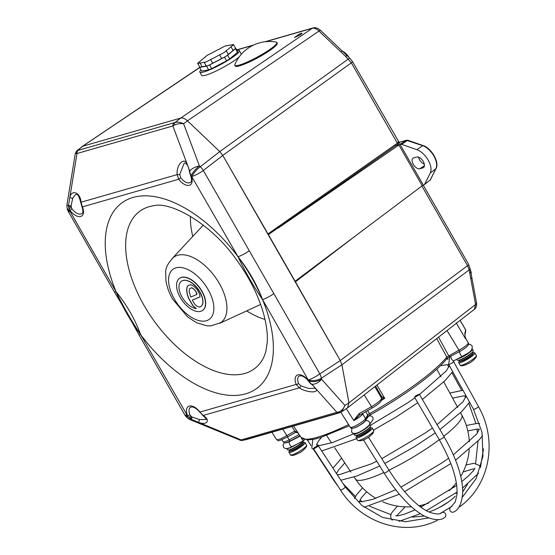 <?xml version="1.0" encoding="UTF-8"?>
<svg xmlns="http://www.w3.org/2000/svg" width="555" height="555" viewBox="0 0 555 555"><rect width="100%" height="100%" fill="white"/><g stroke="black" fill="none" stroke-linecap="round" stroke-linejoin="round"><path stroke-width="0.83" d="M190.434 216.325A77.478 42.083 -125.9 0 0 192.793 236.395M246.684 310.883A77.478 42.083 -125.9 0 0 264.999 319.402M71.151 206.571L68.619 206.987L68.508 205.815L71.123 205.752L71.373 207.625L69.021 208.513L68.619 206.987A9.407 7.749 -106 0 1 68.459 205.829A9.407 2.192 -170.7 0 1 67.023 204.337A9.407 9.407 0 0 0 67.058 207.57L67.238 208.541A9.407 9.407 0 0 0 68.327 211.497A9.407 1.519 150.2 0 0 70.09 211.455A9.407 5.196 169.5 0 1 67.238 208.541M76.791 150.8L82.986 146.125L77.554 150.481A3.767 3.517 87.2 0 0 75.98 153.388L75.341 153.291L76.798 150.8L78.193 150.356A3.767 3.101 74 0 0 76.985 153.506L68.459 205.829L71.123 205.752M72.754 198.17L75.404 194.618C76.507 194.916 77.825 191.662 80.752 202.513A1.88 0.43 171.2 0 1 81.044 202.221C80.475 192.835 71.956 188.957 69.874 197.136A1.88 0.902 21.4 0 0 72.754 198.17L71.137 205.544M80.752 202.513L81.946 206.689A1.88 0.631 -22.5 0 0 82.404 206.89L81.044 202.221L177.163 174.617L179.778 174.547L180.708 177.725L178.696 179.237L177.163 174.617C176.129 165.362 183.587 156.898 186.938 163.517L189.657 170.787A1.88 0.451 170.7 0 0 189.373 171.093L189.373 171.093A1.88 0.451 170.7 0 0 189.442 171.197M78.193 150.356L174.95 122.509C177.329 121.767 180.215 122.19 183.622 123.765L199.411 165.938A9.407 4.433 159.5 0 0 189.741 171.002L189.692 171.016A1.88 0.43 171.2 0 0 189.408 171.308L191.059 175.685A11.627 6.313 54.1 0 1 189.345 185.259A11.627 6.313 54.1 0 1 178.696 179.237L82.404 206.89A11.627 6.313 54.1 0 1 80.69 216.464A11.627 6.313 54.1 0 1 70.041 210.442L69.021 208.513A9.407 7.749 -106 0 0 69.909 210.477A9.407 5.196 169.5 0 1 67.058 207.57M189.692 171.016L189.9 172.161A9.407 7.749 -106 0 1 189.741 171.002L189.692 171.016M398.955 142.441C400.28 142.142 400.072 142.614 398.344 143.856L268.398 234.619L222.777 155.407L219.787 151.577L187.458 120.817C184.961 118.534 182.713 117.611 180.715 118.062L82.972 146.131L180.701 118.062C182.692 117.618 184.94 118.534 187.437 120.817L183.622 123.765C179.896 123.349 176.761 123.82 174.214 125.18L172.876 125.971L186.938 163.517A1.88 1.263 143.6 0 0 186.993 164.641C185.724 163.135 184.753 162.726 184.059 163.413L179.778 174.547M186.993 164.641L186.993 164.641C187.819 165.348 188.61 167.499 189.373 171.093L189.408 171.308M189.963 173.701L190.303 173.68A9.407 7.749 -106 0 0 191.191 175.651L191.059 175.685A1.88 0.631 -22.5 0 1 190.601 175.484L189.602 172.341M311.348 384.157L310.564 383.526A1.88 0.756 -48.6 0 0 310.987 383.595L311.82 384.254A1.88 0.95 126.3 0 1 311.348 384.157L311.501 384.275A1.88 0.978 126.8 0 1 311.431 384.206M314.893 387.938A1.88 1.637 160.1 0 0 316.017 388.902C319.035 393.398 306.27 392.593 299.284 387.855L203.165 415.459A1.88 0.95 126.3 0 1 202.693 415.362L199.911 412.074L203.165 415.459C210.609 420.066 207.403 425.456 198.961 422.521L190.629 419.053L190.233 419.726L240.239 440.198L336.864 412.31L311.979 384.372A1.88 0.978 126.8 0 1 311.501 384.275C313.901 386.273 315.032 387.494 314.893 387.938L314.99 388.167M310.564 383.526L309.579 382.562A1.88 0.444 -43 0 0 309.926 382.555L310.987 383.595A9.407 7.749 -106 0 0 311.861 384.24A9.407 6.813 -41.7 0 0 321.532 379.176A9.407 5.196 169.5 0 1 308.698 380.827L262.536 299.568C252.983 285.332 244.804 271.048 237.998 256.722C248.647 270.091 256.826 284.368 262.536 299.568A114.684 62.292 -125.9 0 0 237.998 256.722L191.191 175.651A9.407 2.56 133.6 0 1 199.411 165.938L200.237 166.729A9.407 2.56 133.6 0 0 192.016 176.434A9.407 1.519 150.2 0 0 203.317 170.496A9.407 4.78 -127.7 0 0 200.237 166.729L219.801 151.605L222.798 155.435L340.271 360.563L341.894 364.788L348.956 402.84L347.617 407.779L341.63 411.685M309.579 382.562L308.337 381.063C306.526 378.545 304.286 376.796 301.608 375.811L299.27 375.929A9.747 5.293 -125.9 0 0 298.618 383.602A1.88 0.631 157.5 0 1 296.203 384.421L299.284 387.855A1.88 0.583 -60.1 0 0 300.782 385.829L308.726 388.479L314.872 388.257M199.682 412.268C197.871 409.75 195.631 408.001 192.953 407.016L190.615 407.134A9.747 5.293 -125.9 0 0 189.963 414.807L191.461 416.645A1.88 0.597 128.4 0 1 189.713 418.428A9.407 7.749 -106 0 0 190.587 419.067L190.823 419.171A1.88 0.562 -60.5 0 0 192.307 417.117L199.557 419.58L206.224 419.462M190.698 415.979A1.88 0.617 140.4 0 1 188.644 417.381L190.629 419.053A1.88 0.583 -60.1 0 0 192.127 417.034L192.307 417.117M191.461 416.645L192.127 417.034M202.693 415.362L202.693 415.362C205.641 418.04 206.842 419.4 206.307 419.455L206.342 419.372M240.239 440.198A3.767 3.524 84.6 0 0 241.994 440.51L243.305 440.247A3.767 3.101 74 0 1 240.974 439.844L198.961 422.521A1.88 0.527 -75.2 0 1 199.557 419.58M241.994 440.51L239.85 440.184M339.202 412.712L340.375 412.31A3.767 2.47 69.1 0 1 338.474 411.99L336.864 412.31A3.767 3.101 74 0 0 339.202 412.712L243.305 440.247M71.373 207.625L72.053 208.93L69.909 210.477L70.09 211.455L116.071 291.743C126.88 305.077 135.059 319.361 140.609 334.589A9.407 1.519 150.2 0 1 138.847 334.63L131.549 321.414M298.618 383.602L300.782 385.829M189.963 414.807A1.88 0.631 157.5 0 1 187.548 415.626A11.627 6.313 54.1 0 1 189.262 406.052A11.627 6.313 54.1 0 1 199.911 412.074L296.203 384.421A11.627 6.313 54.1 0 1 297.917 374.847A11.627 6.313 54.1 0 1 308.566 380.869L309.926 382.555A9.407 7.749 -106 0 1 308.698 380.827L308.337 381.063M122.384 305.389L114.309 291.784A9.407 1.519 150.2 0 0 116.071 291.743C123.037 306.166 131.216 320.443 140.609 334.589L187.417 415.66A9.407 7.749 -106 0 0 188.644 417.381L187.417 415.66A9.407 2.56 133.6 0 0 187.333 417.846A9.407 9.407 0 0 0 190.233 419.726M338.474 411.99C341.283 411.082 343.441 408.91 344.946 405.462L341.776 411.595L340.375 412.31M180.701 118.062L174.95 122.509A3.767 2.477 67.7 0 0 174.214 125.18M174.083 122.821A3.767 3.101 74 0 0 172.876 125.971L76.985 153.506L75.98 153.388M244.658 439.539L244.824 439.831A3.767 0.624 -30.2 0 0 245.532 439.817L338.959 412.982A3.767 0.624 -30.2 0 0 343.469 410.582L344.697 409.687M340.77 51.788A3.767 1.027 133.6 0 1 342.442 51.233L347.263 55.819A3.767 1.027 133.6 0 0 345.592 56.381L318.993 31.066L187.458 120.817L219.801 151.605M249.299 250.784L273.837 293.63A9.407 1.519 150.2 0 1 262.536 299.568A114.684 62.292 54.1 0 1 245.546 393.863A114.684 62.292 54.1 0 1 140.609 334.589A114.684 62.292 -125.9 0 1 116.071 291.743A114.684 62.292 54.1 0 1 133.061 197.448A114.684 62.292 54.1 0 1 237.998 256.722A9.407 1.519 150.2 0 0 249.299 250.784L203.317 170.496L222.798 155.435M173.382 257.437A40.307 21.895 54.1 0 1 215.139 276.966A40.307 21.895 54.1 0 1 220.619 322.739L210.733 325.917L206.724 325.785L196.671 322.746L187.729 317.016L172.626 299.145C169.018 292.839 166.764 286.519 165.883 280.185L165.716 272.477C165.439 268.093 167.998 263.077 173.382 257.437M347.486 407.869L348.977 402.833L341.908 364.815L340.291 360.59L295.1 281.253L422.223 185.745L398.892 145.008L406.371 140.297L399.003 142.413M422.91 167.874L419.837 168.755A6.341 3.441 54.1 0 1 413.621 164.884A6.341 3.441 54.1 0 1 412.962 158.224A6.341 3.441 54.1 0 1 413.621 157.897L416.694 157.016A6.341 3.441 54.1 0 1 422.965 160.978A6.341 3.441 54.1 0 1 423.472 167.617A6.341 3.441 54.1 0 1 422.91 167.874L423.916 167.194M423.826 184.988L422.223 185.745M430.257 173.063L424.554 184.378L430.194 180.021L435.883 168.727A15.082 8.193 -125.9 0 0 433.795 155.906A15.082 8.193 -125.9 0 0 422.681 145.674L406.371 140.297A0.944 0.777 74 0 1 406.558 140.214L407.967 140.29L423.16 145.583A0.944 0.624 -70.8 0 0 422.681 145.674L416.861 149.67A15.304 8.311 54.1 0 1 428.134 160.048A15.304 8.311 54.1 0 1 430.257 173.063L435.883 168.727A0.944 0.763 26.7 0 0 436.063 168.512L430.375 179.799L424.214 184.794M407.967 140.29A0.944 0.624 -70.8 0 0 407.495 140.38L401.633 144.362L416.861 149.67M401.633 144.362L400.516 144.279M268.398 234.619L295.1 281.253M199.696 67.564L81.807 146.784M348.977 402.833L475.573 304.466A3.767 2.074 -10.5 0 0 476.509 302.732C476.683 302.059 477.14 307.754 474.421 309.274L475.573 304.466L469.759 273.185A3.767 2.074 -10.5 0 0 470.695 271.444L468.684 264.478L423.257 185.162M424.325 164.169A6.584 3.58 54.1 0 1 418.477 157.114M267.808 234.023L397.373 143.197L351.35 62.84L345.592 56.381M469.759 273.185L469.155 269.938L467.532 265.713L421.883 186.001M180.715 118.062L312.25 28.312A3.767 3.101 74 0 1 312.985 27.965L312.985 27.965C315.427 27.271 317.987 28.118 320.665 30.504L320.665 30.504A3.767 1.027 133.6 0 0 318.993 31.066C316.503 28.77 314.255 27.854 312.25 28.312L265.602 41.708M277.972 228.237L398.892 145.008M471.216 274.149A10.351 5.619 -125.9 0 0 470.363 269.668M342.407 51.192A10.351 5.619 54.1 0 1 349.074 57.547M398.344 143.856A0.944 0.534 -124.4 0 1 397.373 143.197C398.761 142.212 398.927 141.844 397.873 142.087M470.813 278.86A3.767 2.074 -10.5 0 0 471.75 277.118L470.695 271.444M429.466 180.632L430.194 180.021A0.944 0.763 26.7 0 0 430.375 179.799M367.604 410.61L369.457 413.683A1.88 0.347 60.9 0 0 370.456 414.786A1.88 0.347 60.9 0 0 370.49 414.731M363.365 412.989L362.817 413.933L365.537 418.63A1.88 1.762 30.3 0 1 365.565 420.392C364.024 422.806 358.051 426.49 354.784 427.711C352.057 428.613 350.552 428.467 350.274 427.274A8.984 1.582 -31.1 0 0 357.587 424.679A8.984 1.582 -31.1 0 0 365.537 418.63L367.701 414.932L369.457 413.683A87.17 15.325 -31.1 0 0 446.775 357.031L436.723 338.571M359.494 415.182L353.84 420.565L346.292 408.646M456.134 322.781L465.451 338.668L456.134 322.781M465.347 338.481L464.806 333.166A1.88 1.804 22.3 0 1 464.965 334.623M353.722 420.378L359.023 413.662A1.88 0.423 61.3 0 0 360.112 414.786L360.112 414.786A1.88 0.423 61.3 0 0 360.167 414.724M359.023 413.662A109.828 19.307 -31.1 0 0 371.35 406.725A11.967 2.102 -31.1 0 0 381.618 398.337L381.59 396.45L384.733 398.33L381.847 398.698M282.759 429.126L287.65 436.917C275.356 442.737 279.096 440.462 276.439 439.456A11.967 2.102 -31.1 0 0 286.727 435.696L294.83 431.02L297.979 432.851M367.681 416.75L370.456 414.786C403.312 396.568 436.292 372.467 446.671 358.87L446.671 358.87A1.88 1.679 38.1 0 0 446.775 357.031L458.971 350.177A8.984 1.582 -31.1 0 0 468.247 342.837L465.34 337.648L465.409 338.592M381.583 396.506A1.88 1.845 -1 0 1 381.826 397.38L381.861 399.218A1.88 1.845 -1 0 0 381.618 398.337L374.847 386.648M375.534 386.113L381.59 396.45A1.88 1.866 15.8 0 1 381.826 397.47M294.552 431.166L295.482 432.345M291.791 426.531L295.621 432.276M365.738 411.664L367.701 414.932A1.88 1.762 30.3 0 1 367.722 416.687L365.565 420.392M438.54 337.156L448.606 355.644A1.88 0.569 62.2 0 0 449.8 356.719A1.88 0.569 62.2 0 0 449.876 356.636M301.615 33.182L299.603 33.924L294.462 37.567L300.123 34.91C301.934 33.716 302.433 33.14 301.615 33.182L301.774 33.168M354.118 476.981L355.547 479.131A62.042 10.906 -31.1 0 0 383.831 472.583M388.979 470.168A62.042 10.906 -31.1 0 0 439.276 439.726M443.799 436.272A62.042 10.906 -31.1 0 0 461.829 415.091A62.042 10.906 -31.1 0 0 461.822 415.091L460.525 412.705M196.338 308.649L192.758 305.625L188.52 298.25L187.16 293.99L186.653 289.897L186.986 287.136L188.173 285.402L190.996 284.729L193.959 286.331L197.06 289.453L199.731 294.317L200.022 296.939L192.287 300.158L194.618 304.071L196.283 305.736L199.148 307.144L201.188 306.478L202.575 304.404A16.31 8.859 -125.9 0 0 195.908 286.637A16.31 8.859 -125.9 0 0 181.346 281.281A16.31 8.859 -125.9 0 0 181.756 296.578A16.31 8.859 -125.9 0 0 196.338 308.649L192.89 305.534L188.644 298.16L187.285 293.893L186.778 289.807L187.118 287.046L188.249 285.36M201.188 306.478L202.7 304.313A16.31 8.859 -125.9 0 0 196.04 286.546A16.31 8.859 -125.9 0 0 181.471 281.191A16.31 8.859 -125.9 0 0 181.409 281.239M200.036 296.897L192.37 300.082M200.723 311.327A19.758 10.732 -125.9 0 0 202.617 310.411A19.758 10.732 -125.9 0 0 199.731 288.114A19.758 10.732 -125.9 0 0 179.452 278.395A19.758 10.732 -125.9 0 0 181.256 299.117A19.758 10.732 -125.9 0 0 200.723 311.327M190.518 288.073L189.47 288.995L189.13 291.299L190.719 297.064L196.782 294.497L196.075 291.888L193.771 288.926L191.586 287.809L189.845 288.461M202.707 310.342A19.758 10.732 -125.9 0 0 202.804 310.273A19.758 10.732 -125.9 0 0 199.918 287.976A19.758 10.732 -125.9 0 0 179.64 278.256A19.758 10.732 -125.9 0 0 179.549 278.326M196.852 294.303L196.976 293.956M196.852 294.053L196.713 293.213M196.588 293.311L196.525 292.776M196.401 292.867L196.297 292.332M196.165 292.423L196.075 291.888M195.943 291.979L195.714 291.229M195.589 291.326L195.291 290.591M195.166 290.681L194.805 290.008M194.68 290.099L194.292 289.46M194.167 289.55L193.771 288.926M193.646 289.016L193.216 288.475M193.091 288.572L192.661 288.156M192.529 288.246L192.106 287.927M191.975 288.017L191.586 287.809M191.017 287.976L190.386 288.163M459.124 506.687A2.824 1.096 53 0 0 459.859 506.687C489.898 484.98 498.064 440.573 478.431 406.524A2.824 0.534 -28.9 0 1 475.302 408.827A2.824 0.534 -28.9 0 1 473.491 409.257L482.031 432.38L482.947 456.279L476.169 478.597L462.391 497.155M449.945 508.22A2.824 2.463 17.8 0 1 449.328 508.151M304.126 439.553A2.824 1.034 -117 0 1 303.849 440.601A2.824 1.034 -117 0 1 301.275 437.701M363.469 439.921L384.053 472.943C397.429 494.151 410.811 508.498 424.2 515.99C433.844 520.299 440.649 520.798 444.624 517.496A2.824 2.629 -121.3 0 0 441.856 512.577M441.766 512.626A2.824 2.629 -121.3 0 0 441.69 512.674C440.205 514.52 436.119 514.367 429.417 512.23C416.687 506.417 403.166 492.327 388.847 469.96A2.824 0.597 -31.9 0 1 386.766 471.958A2.824 0.597 -31.9 0 1 384.053 472.943M354.368 427.87C355.484 428.085 364.33 422.764 364.69 421.647L364.69 421.647A2.824 2.581 -144.8 0 1 369.339 422.077A2.824 2.581 -144.8 0 1 369.304 424.901L372.655 420.163A2.824 2.581 -144.8 0 0 371.836 416.423A2.824 2.581 -144.8 0 0 368.041 416.902L365.426 420.607M450.688 507.242A2.824 2.602 58.9 0 0 453.851 511.904C459.096 509.58 462.065 502.837 462.759 491.668C462.433 476.204 456.189 457.861 444.021 436.66A2.824 0.597 -30.2 0 1 442.363 438.29A2.824 0.597 -30.2 0 1 439.456 439.581A2.824 0.597 -30.2 0 1 439.137 439.491C451.68 461.656 457.646 479.853 457.036 494.082L455.308 501.866L450.938 507.069M415.709 395.784L419.309 394.14C418.824 395.125 417.304 396.117 414.772 397.102L415.709 395.784M313.443 448.641L314.671 447.365L318.279 445.721C318.591 446.421 312.652 449.64 313.443 448.641L340.506 490.016C361.416 523.275 404.2 536.858 437.062 520.486A2.824 1.159 -115.3 0 0 437.451 519.591M289.627 450.833A9.407 1.651 -31.1 0 0 288.905 452.269A9.407 1.651 -31.1 0 0 297.813 448.829A9.407 1.651 -31.1 0 0 305.021 442.557A9.407 1.651 -31.1 0 0 303.418 442.522M300.435 452.387L294.719 454.933C292.055 455.634 290.633 455.599 290.452 454.843A9.407 1.651 -31.1 0 0 299.367 451.402A9.407 1.651 -31.1 0 0 306.568 445.131C307.123 446.074 305.847 447.934 302.739 450.702L300.005 452.651M295.836 448.953A4.565 0.805 -31.1 0 0 298.854 447.136M356.823 436.341A9.407 1.651 -31.1 0 0 356.102 437.777A9.407 1.651 -31.1 0 0 364.004 434.933A9.407 1.651 -31.1 0 0 372.225 428.065A9.407 1.651 -31.1 0 0 370.615 428.03M365.69 438.936L368.125 437.548M363.039 434.461A4.565 0.805 -31.1 0 0 364.087 433.892A4.565 0.805 -31.1 0 0 366.05 432.643M459.408 361.173A9.407 1.651 -31.1 0 0 458.687 362.609A9.407 1.651 -31.1 0 0 467.601 359.168A9.407 1.651 -31.1 0 0 474.802 352.897A9.407 1.651 -31.1 0 0 473.2 352.869M470.224 362.727L464.5 365.273C461.836 365.974 460.414 365.946 460.234 365.183A9.407 1.651 -31.1 0 0 469.148 361.742A9.407 1.651 -31.1 0 0 476.356 355.471C476.905 356.414 475.628 358.273 472.52 361.041L469.787 362.991M465.617 359.293A4.565 0.805 -31.1 0 0 468.635 357.482M369.755 424.263A9.268 1.63 148.9 0 1 369.803 424.325L370.664 425.754A9.268 1.63 148.9 0 1 363.567 431.936A9.268 1.63 148.9 0 1 354.791 435.321L353.93 433.892A9.268 1.63 148.9 0 1 353.91 433.566A9.268 1.63 148.9 0 1 353.937 433.476A9.081 1.596 -31.1 0 0 361.666 430.867A9.081 1.596 -31.1 0 0 369.588 424.499M369.803 424.325A9.268 1.63 148.9 0 1 362.706 430.507A9.268 1.63 148.9 0 1 353.93 433.892M472.111 348.991A9.268 1.63 148.9 0 1 472.388 349.164L473.248 350.594A9.268 1.63 148.9 0 1 466.151 356.768A9.268 1.63 148.9 0 1 457.375 360.16L456.814 359.238M458.395 358.433A9.081 1.596 -31.1 0 0 467.594 353.604A9.081 1.596 -31.1 0 0 472.09 349.046M472.388 349.164A9.268 1.63 148.9 0 1 466.873 354.347A9.268 1.63 148.9 0 1 457.487 358.891M303.377 440.843A9.268 1.63 148.9 0 1 295.225 447.101A9.268 1.63 148.9 0 1 287.587 449.814L286.817 448.53M290.057 447.566A9.081 1.596 -31.1 0 0 293.879 445.693M296.765 444.222A9.268 1.63 148.9 0 1 286.893 448.523M276.834 42.451L277.229 43.186A23.9 3.524 151.5 0 1 277.16 44.005A23.9 3.524 151.5 0 1 255.869 58.795A23.9 3.524 151.5 0 1 235.237 66.024L234.841 65.282A23.9 3.524 151.5 0 1 234.883 64.533A37.636 37.636 0 0 1 276.168 42.083A23.9 3.524 151.5 0 1 276.834 42.451A23.9 3.524 151.5 0 1 276.758 43.269A23.9 3.524 151.5 0 1 255.466 58.06A23.9 3.524 151.5 0 1 234.841 65.282M199.62 66.919A20.466 3.018 -28.5 0 0 199.606 67.398L206.647 66.177A20.466 3.018 -28.5 0 0 209.61 64.956L224.532 57.165A20.466 3.018 -28.5 0 0 227.612 55.222L235.493 48.653A20.466 3.018 -28.5 0 0 235.604 47.931L235.355 47.973M199.973 62.861A18.114 2.671 -28.5 0 0 204.219 62.125A4.704 0.694 -28.5 0 0 204.205 62.292L206.203 65.969A4.704 0.694 -28.5 0 0 212.607 63.18A18.114 2.671 -28.5 0 0 221.605 58.483A4.704 0.694 -28.5 0 0 226.051 56.194A4.704 0.694 -28.5 0 0 228.237 54.307A18.114 2.671 -28.5 0 0 232.989 50.339A4.704 0.694 -28.5 0 0 235.493 48.229L233.495 44.553A4.704 0.694 -28.5 0 0 231.234 45.108A18.114 2.671 -28.5 0 0 226.988 45.843A4.704 0.694 -28.5 0 0 227.002 45.677A4.704 0.694 -28.5 0 0 220.599 48.465A18.114 2.671 -28.5 0 0 211.601 53.169A4.704 0.694 -28.5 0 0 207.154 55.451A4.704 0.694 -28.5 0 0 204.975 57.345A18.114 2.671 -28.5 0 0 200.223 61.307A4.704 0.694 -28.5 0 0 197.712 63.423A4.704 0.694 -28.5 0 0 199.973 62.861L201.978 66.544A18.114 2.671 -28.5 0 0 206.134 65.837M197.712 63.423L199.71 67.099A4.704 0.694 -28.5 0 0 201.978 66.544M200.972 69.909A22.491 3.316 -28.5 0 0 199.849 72.088A22.491 3.316 -28.5 0 0 209.145 70.069A22.491 3.316 -28.5 0 0 229.923 59.101A22.491 3.316 -28.5 0 0 239.365 50.602A22.491 3.316 -28.5 0 0 236.923 50.359M199.606 67.398L201.604 71.075L208.645 69.854A20.466 3.018 -28.5 0 0 211.615 68.633L226.53 60.842A20.466 3.018 -28.5 0 0 229.61 58.899L237.491 52.33A20.466 3.018 -28.5 0 0 237.602 51.608L235.604 47.931M199.849 72.088L201.625 75.355A22.491 3.316 -28.5 0 0 210.921 73.336A22.491 3.316 -28.5 0 0 239.337 56.714M241.141 54.473A22.491 3.316 -28.5 0 0 241.141 53.87L239.365 50.602M209.61 64.956L211.615 68.633M206.647 66.177L208.645 69.854M224.532 57.165L226.53 60.842M227.612 55.222L229.61 58.899M235.493 48.653L237.491 52.33M204.205 62.292A4.704 0.694 -28.5 0 0 210.609 59.503L212.607 63.18M210.609 59.503A18.114 2.671 -28.5 0 0 219.607 54.799L221.605 58.483M219.607 54.799A4.704 0.694 -28.5 0 0 224.053 52.517A4.704 0.694 -28.5 0 0 226.239 50.623L228.237 54.307M226.239 50.623A18.114 2.671 -28.5 0 0 230.991 46.662L232.989 50.339M230.991 46.662A4.704 0.694 -28.5 0 0 233.495 44.553M72.053 208.93A9.747 5.293 -125.9 0 0 82.057 213.418C83.195 212.683 83.16 210.435 81.946 206.689M180.708 177.725A9.747 5.293 -125.9 0 0 190.712 182.213C191.85 181.478 191.815 179.237 190.601 175.484M341.894 364.788L321.352 378.205L321.532 379.176L344.946 405.462L348.956 402.84M273.837 293.63L319.819 373.917A9.407 4.884 -123.1 0 1 321.352 378.205A9.407 5.196 169.5 0 1 308.518 379.856A9.407 1.519 150.2 0 0 319.819 373.917L340.271 360.563L467.532 265.713A3.767 0.61 -29.8 0 0 468.684 264.478M186.508 417.062A9.407 9.407 0 0 1 184.829 414.918A9.407 1.519 150.2 0 0 186.591 414.876A9.407 2.56 133.6 0 0 186.508 417.062L187.333 417.846M154.186 205.627A97.396 52.905 -125.9 0 0 149.274 206.654A97.396 52.905 -125.9 0 0 156.718 324.488A97.396 52.905 -125.9 0 0 263.785 357.26M174.388 299.103A30.907 16.789 54.1 0 1 186.515 268.932A30.907 16.789 54.1 0 1 212.766 314.768A30.907 16.789 54.1 0 1 174.388 299.103M363.664 229.645L295.267 281.975M219.787 151.577L348.353 59.01A3.767 1.027 133.6 0 1 350.032 58.448L352.494 61.605A3.767 0.61 150.2 0 1 351.35 62.84L222.777 155.407M394.744 145.001L395.722 145.66L400.044 144.418L423.361 185.127M470.092 268.197A3.767 2.074 -10.5 0 1 469.155 269.938L341.908 364.815M253.08 45.302L236.728 49.999M419.837 168.755L424.436 165.64M476.509 302.732L471.75 277.118M349.345 425.803L320.284 437.645L314.068 439.248L307.449 440.004L301.101 437.465A87.17 15.325 -31.1 0 0 348.589 424.596M293.477 426.046L298.43 433.365A87.468 15.38 148.9 0 1 298.042 432.942L301.101 437.465M290.452 440.83A1.88 0.569 -117.8 0 1 290.376 440.906C282.828 444.361 284.93 442.46 283.071 441.766A8.984 1.582 -31.1 0 0 289.183 439.837L287.469 437.021M376.935 385.017L384.733 398.33A87.468 15.38 148.9 0 1 381.68 400.197M362.609 413.413A1.88 1.762 30.3 0 0 362.817 413.933A9.081 1.596 148.9 0 1 353.84 420.565M460.241 351.169A1.88 0.569 62.2 0 1 460.164 351.246A1.88 0.569 62.2 0 1 458.971 350.177L447.011 330.572M465.52 338.127A9.081 1.596 148.9 0 1 465.451 338.668M299.991 435.828L290.376 440.906A1.88 0.569 -117.8 0 1 289.183 439.837L299.145 434.572M464.806 333.166A109.828 19.307 -31.1 0 0 465.562 329.809L460.116 320.395M465.34 337.648L464.923 334.734L465.805 330.69A1.88 1.845 -1 0 0 465.562 329.809A11.967 2.102 -31.1 0 0 465.506 329.601L460.157 320.36M359.453 415.209L372.266 407.946L364.205 394.917M381.861 399.218L380.806 401.584C379.03 403.534 376.186 405.656 372.266 407.946L372.28 407.904M298.111 433.004L295.614 432.317L287.663 436.868M446.671 358.87L449.8 356.719L448.648 364.323A2.824 0.534 -28.9 0 0 450.459 363.893A2.824 0.534 -28.9 0 0 453.595 361.589L478.431 406.524M450.868 356.15A2.824 1.034 63 0 0 451.742 359.252A2.824 1.034 63 0 0 453.685 360.833L453.595 361.589M459.79 351.44A2.824 1.034 63 0 0 460.567 354.749A2.824 1.034 63 0 0 462.509 356.324L453.685 360.833M332.66 478.66L334.006 480.706A2.824 0.458 -33.2 0 0 334.415 480.699M303.849 440.601L291.999 446.65A2.824 1.034 -117 0 1 290.05 445.075A2.824 1.034 -117 0 1 289.433 441.627L300.2 436.126M340.506 490.016A2.824 0.541 -33.2 0 0 343.163 488.92A2.824 0.541 -33.2 0 0 345.231 486.922L361.846 505.452L382.693 517.461L405.67 521.755L428.474 517.933M365.849 438.887C362.582 440.67 359.848 441.156 357.649 440.344A9.407 1.651 -31.1 0 0 365.551 437.5A9.407 1.651 -31.1 0 0 373.57 431.422A9.407 1.651 -31.1 0 0 373.772 430.631L372.225 428.065M289.009 449.89L289.46 450.639A8.089 1.422 -31.1 0 0 297.126 447.677A8.089 1.422 -31.1 0 0 303.321 442.286L302.87 441.537M302.752 441.669A8.089 1.422 148.9 0 1 296.55 446.726A8.089 1.422 148.9 0 1 289.176 449.848M303.106 443.029A7.527 1.325 148.9 0 1 297.355 448.072A7.527 1.325 148.9 0 1 290.216 450.792M458.791 360.23L459.242 360.979A8.089 1.422 -31.1 0 0 466.908 358.024A8.089 1.422 -31.1 0 0 473.103 352.626L472.652 351.877M472.534 352.009A8.089 1.422 148.9 0 1 466.332 357.066A8.089 1.422 148.9 0 1 458.964 360.188M472.888 353.368A7.527 1.325 148.9 0 1 467.144 358.412A7.527 1.325 148.9 0 1 459.998 361.132M356.206 435.397L356.657 436.14A8.089 1.422 -31.1 0 0 364.323 433.184A8.089 1.422 -31.1 0 0 370.518 427.787L370.067 427.045M369.949 427.177A8.089 1.422 148.9 0 1 363.747 432.234A8.089 1.422 148.9 0 1 356.379 435.349M370.303 428.529A7.527 1.325 148.9 0 1 364.559 433.573A7.527 1.325 148.9 0 1 357.413 436.299M75.341 153.291L67.023 204.337M263.812 357.205L265.873 351.523L267.267 341.901C267.697 333.902 266.497 324.633 263.674 314.095C258.505 295.544 249.257 277.188 235.937 259.012C210.657 223.193 170.801 201.576 154.158 205.627M114.309 291.784L68.327 211.497M184.829 414.918L138.847 334.63M219.641 323.343L260.628 304.459M172.501 258.179L203.262 225.157M474.421 309.274L347.818 407.641M199.627 67.439L82.147 146.513M312.985 27.965L264.811 41.798M253.801 44.962L236.666 49.881M342.442 51.233L320.665 30.504M350.032 58.448L347.263 55.819M398.774 142.531L399.156 142.448L352.494 61.605M436.063 168.512C439.664 162.31 431.422 148.123 423.16 145.583M398.955 142.399L406.558 140.214M283.071 441.766L281.822 439.782M350.274 427.274L340.819 412.198M276.439 439.456L271.915 432.241M465.805 330.69L465.506 329.601M468.247 342.837C469.329 344.072 468.767 346.299 460.164 351.246L449.8 356.719M457.722 407.557L443.757 381.909M440.954 376.762L436.806 369.151M350.885 472.111L334.727 447.767M331.495 442.89L326.618 435.543M355.547 479.131A62.098 62.098 0 0 0 375.811 498.321M382.61 501.775A62.098 62.098 0 0 0 411.366 506.757M418.969 505.785A62.098 62.098 0 0 0 428.529 503.142M449.092 490.717A62.098 62.098 0 0 0 456.328 482.885M460.768 476.356A62.098 62.098 0 0 0 469.211 449.46M469.315 441.815A62.098 62.098 0 0 0 461.913 415.244M448.648 364.323L473.491 409.257M468.489 344.336L470.328 344.454L472.062 345.814C473.228 352.189 465.943 353.639 462.509 356.324M453.921 485.798L454.046 487.311M334.006 480.706L338.64 487.158M343.226 483.856L355.45 496.475M359.938 500.027L362.387 501.775M369.519 506.202L391.025 514.693M412.636 517.121L424.235 516.011M307.373 440.004L311.022 445.582M313.998 450.133L330.933 476.01M316.85 444.173L317.675 445.436M291.999 446.65C287.497 449.05 284.666 449.168 283.494 447.018L283.092 444.895L284.25 442.675M286.283 442.911L289.433 441.627M368.499 437.312L388.847 469.96M364.69 421.647L365.315 420.766M369.304 424.901C366.092 428.446 354.562 436.806 351.579 431.977L351.898 428.176M316.655 445.221C316.308 445.103 317.002 443.618 318.736 440.774L321.567 437.25M440.42 365.738L446.789 364.767L449.016 364.982M449.37 365.62L446.324 370.865L419.531 394.515M414.925 397.831L407.786 402.77L370.421 425.352M353.882 433.733L332.653 442.508L319.68 445.505L316.586 445.103M446.47 359.127L448.176 359.154M453.477 361.194L454.975 364.094M312.86 439.477L311.792 448.072L314.609 450.424M321.733 451L356.643 438.672M373.466 430.125L396.457 416.805L417.776 402.736M422.383 399.42L444.971 380.723L452.7 371.649M336.51 473.588L338.383 470.168L344.787 462.919M452.589 398.136L463.543 395.875L466.047 396.214M466.04 396.124L463.03 401.737L437.062 424.686M432.463 428.009L425.366 432.914L381.819 458.68M376.748 461.226L371.011 463.973L339.258 474.692L337.176 474.608M332.945 468.142L341.609 458.139M449.841 393.086L462.981 390.248M330.752 475.101L331.488 477.3L333.43 479.201M340.853 480.235L356.879 476.01L379.752 466.04M384.816 463.494L414.363 446.747L435.314 432.907M439.914 429.598L461.809 411.463L469.599 402.215M359.383 501.762L361.229 497.925L366.633 491.737M467.823 430.93L477.231 429.064L479.347 429.299M479.353 429.119L476.592 434.17L453.331 454.843M448.655 458.243L441.683 463.064L400.897 487.165M395.736 489.739L373.092 499.257L361.395 501.824L359.231 501.505M354.416 498.556L356.622 494.671L362.54 487.852M466.311 425.491L477.12 423.416L479.721 423.59M364.156 507.27L399.378 494.241M404.567 491.633L450.847 463.605M455.579 460.206L479.367 439.657L482.593 435.515M396.652 515.9L405.094 506.854M463.113 471.986L472.222 469.19L474.594 468.933M474.941 468.059L473.575 470.487L468.878 475.538L461.829 481.532M456.703 485.41L420.808 507.173M415.078 509.899L404.845 514.034L398.4 515.741L395.715 515.796M392.281 520.257L391.296 519.126C390.248 516.344 390.741 513.798 392.76 511.488L397.519 506.118M466.013 464.979L473.866 463.307L479.95 465.707L480.561 467.553M399.031 521.353L420.308 513.694M426.309 510.711L457.112 492.056M462.627 488.039L478.618 473.144M438.727 507.846L447.816 502.372M455.135 496.101C455.162 496.545 453.192 498.307 449.21 501.387C442.044 506.833 430.527 511.946 429.764 511.391M426.726 510.94L427.239 510.232M455.294 493.326L457.084 493.187M440.649 513.208L451.985 506.347M414.474 397.054L439.137 439.491M419.309 394.14L444.021 436.66M483.495 448.856L480.498 467.15M468.808 403.423L475.885 423.479M476.946 429.07L477.473 432.997M478.015 441.149L475.642 463.335M474.095 468.947L473.609 470.439M467.601 484.133L462.759 491.785M447.517 364.774L448.808 367.105M451.943 372.773L461.67 390.338M464.757 395.916L465.68 397.581M419.733 505.633L421.592 506.777M318.279 445.721L345.231 486.922M306.568 445.131L305.021 442.557M290.452 454.843L288.905 452.269M357.649 440.344L356.102 437.777M368 437.652C367.923 437.937 372.939 433.802 373.258 432.761L373.772 430.631M476.356 355.471L474.802 352.897M460.234 365.183L458.687 362.609M289.46 450.639C290.709 450.542 287.788 452.693 295.572 449.099C300.789 445.887 303.349 443.972 303.252 443.348L303.321 442.286M459.242 360.979C460.49 360.882 457.57 363.032 465.354 359.439C470.571 356.227 473.131 354.312 473.033 353.688L473.103 352.626M356.657 436.14C357.906 436.043 354.985 438.193 362.769 434.607C367.986 431.395 370.546 429.48 370.449 428.855L370.518 427.787"/></g></svg>
